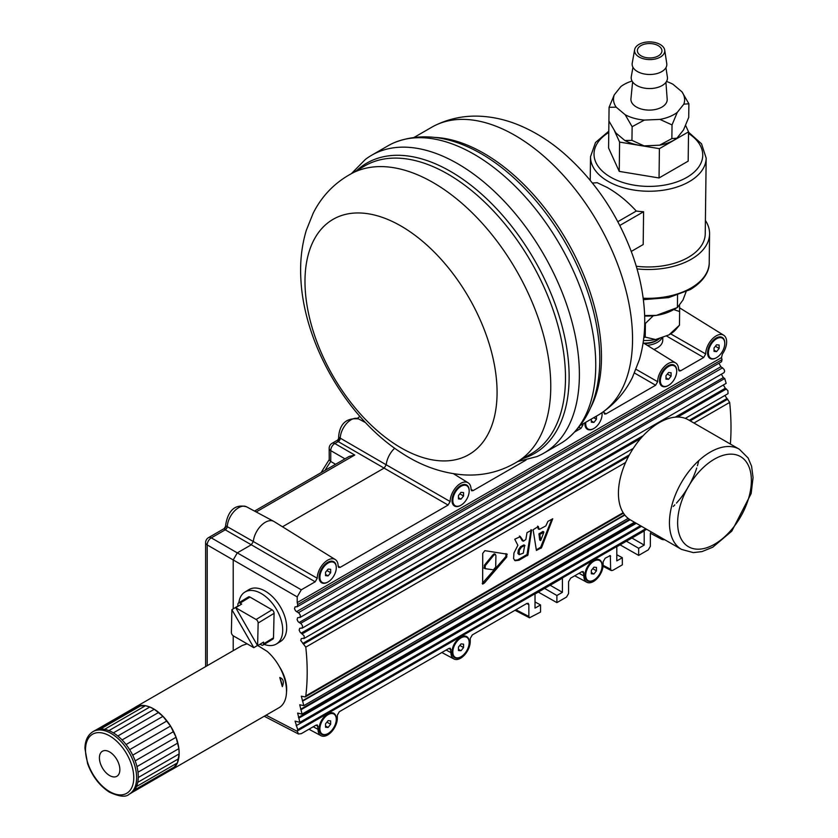 <?xml version="1.0" encoding="UTF-8"?>
<svg xmlns="http://www.w3.org/2000/svg" width="838" height="838" viewBox="0 0 838 838"><rect width="100%" height="100%" fill="white"/><g stroke="black" fill="none" stroke-linecap="round" stroke-linejoin="round"><path stroke-width="1.26" d="M326.977 570.584L330.654 572.71L328.098 575.884L325.542 575.664L325.542 572.249L328.098 569.075L330.654 569.306L330.654 572.71M325.542 574.418L328.098 575.884M319.917 577.204A11.564 6.683 -60 0 1 324.966 565.566A11.564 6.683 -60 0 1 333.88 562.466A11.564 6.683 -60 0 1 336.279 567.755A11.564 6.683 -60 0 1 331.23 579.393A11.564 6.683 -60 0 1 322.316 582.494A11.564 6.683 -60 0 1 319.917 577.204M322.012 582.305A11.564 6.683 -60 0 1 321.698 582.138A11.564 6.683 -60 0 1 319.309 576.848A11.564 6.683 -60 0 1 327.48 562.686A11.564 6.683 -60 0 1 333.273 562.109A11.564 6.683 -60 0 1 333.566 562.298M593.733 417.67L596.457 419.251L593.901 422.425L591.345 422.195L591.345 419.052M596.457 416.098L596.457 419.251M591.345 420.948L593.901 422.425M601.956 412.725A11.564 6.683 -60 0 1 602.082 414.297A11.564 6.683 -60 0 1 597.033 425.934A11.564 6.683 -60 0 1 588.119 429.035A11.564 6.683 -60 0 1 585.72 423.745A11.564 6.683 -60 0 1 585.825 422.247M587.826 428.846A11.564 6.683 -60 0 1 587.511 428.679A11.564 6.683 -60 0 1 585.113 423.389A11.564 6.683 -60 0 1 585.134 422.635M459.873 645.428L463.561 647.554L461.005 650.728L458.449 650.508L458.449 647.093L461.005 643.919L463.561 644.15L463.561 647.554M458.449 649.261L461.005 650.728M452.824 652.048A11.564 6.683 -60 0 1 457.873 640.41A11.564 6.683 -60 0 1 466.787 637.309A11.564 6.683 -60 0 1 469.175 642.599A11.564 6.683 -60 0 1 464.126 654.237A11.564 6.683 -60 0 1 455.223 657.338A11.564 6.683 -60 0 1 452.824 652.048M454.919 657.149A11.564 6.683 -60 0 1 454.605 656.982A11.564 6.683 -60 0 1 452.206 651.692A11.564 6.683 -60 0 1 460.387 637.529A11.564 6.683 -60 0 1 466.169 636.953A11.564 6.683 -60 0 1 466.473 637.142M592.78 568.698L596.457 570.825L593.901 573.999L591.345 573.768L591.345 570.364L593.901 567.19L596.457 567.41L596.457 570.825M591.345 572.522L593.901 573.999M585.72 575.318A11.564 6.683 -60 0 1 590.769 563.681A11.564 6.683 -60 0 1 599.683 560.58A11.564 6.683 -60 0 1 602.082 565.87A11.564 6.683 -60 0 1 597.033 577.508A11.564 6.683 -60 0 1 588.119 580.608A11.564 6.683 -60 0 1 585.72 575.318M587.826 580.42A11.564 6.683 -60 0 1 587.511 580.252A11.564 6.683 -60 0 1 585.113 574.962A11.564 6.683 -60 0 1 593.294 560.8A11.564 6.683 -60 0 1 599.076 560.224A11.564 6.683 -60 0 1 599.369 560.413M715.453 346.293L719.14 348.419L716.584 351.604L714.028 351.373L714.028 347.959L716.584 344.785L719.14 345.015L719.14 348.419M714.028 350.127L716.584 351.604M708.403 352.913A11.564 6.683 -60 0 1 713.452 341.276A11.564 6.683 -60 0 1 722.366 338.175A11.564 6.683 -60 0 1 724.765 343.465A11.564 6.683 -60 0 1 719.716 355.113A11.564 6.683 -60 0 1 710.802 358.203A11.564 6.683 -60 0 1 708.403 352.913M710.498 358.015A11.564 6.683 -60 0 1 710.184 357.857A11.564 6.683 -60 0 1 707.785 352.557A11.564 6.683 -60 0 1 715.966 338.395A11.564 6.683 -60 0 1 721.748 337.819A11.564 6.683 -60 0 1 722.052 338.007M459.873 493.854L463.561 495.981L461.005 499.155L458.449 498.924L458.449 495.52L461.005 492.346L463.561 492.566L463.561 495.981M458.449 497.678L461.005 499.155M452.824 500.475A11.564 6.683 -60 0 1 457.873 488.837A11.564 6.683 -60 0 1 466.787 485.736A11.564 6.683 -60 0 1 469.175 491.026A11.564 6.683 -60 0 1 464.126 502.664A11.564 6.683 -60 0 1 455.223 505.764A11.564 6.683 -60 0 1 452.824 500.475M454.919 505.576A11.564 6.683 -60 0 1 454.605 505.408A11.564 6.683 -60 0 1 452.206 500.118A11.564 6.683 -60 0 1 460.387 485.956A11.564 6.683 -60 0 1 466.169 485.38A11.564 6.683 -60 0 1 466.473 485.569M326.977 722.157L330.654 724.283L328.098 727.457L325.542 727.237L325.542 723.823L328.098 720.649L330.654 720.879L330.654 724.283M325.542 725.991L328.098 727.457M319.917 728.777A11.564 6.683 -60 0 1 324.966 717.139A11.564 6.683 -60 0 1 333.88 714.039A11.564 6.683 -60 0 1 336.279 719.329A11.564 6.683 -60 0 1 331.23 730.977A11.564 6.683 -60 0 1 322.316 734.067A11.564 6.683 -60 0 1 319.917 728.777M322.012 733.879A11.564 6.683 -60 0 1 321.698 733.721A11.564 6.683 -60 0 1 319.309 728.421A11.564 6.683 -60 0 1 327.48 714.259A11.564 6.683 -60 0 1 333.273 713.683A11.564 6.683 -60 0 1 333.566 713.871M667.404 374.031L671.091 376.157L668.535 379.342L665.98 379.111L665.98 375.707L668.535 372.522L671.091 372.753L671.091 376.157M665.98 377.865L668.535 379.342M660.354 380.651A11.564 6.683 -60 0 1 665.403 369.013A11.564 6.683 -60 0 1 674.318 365.913A11.564 6.683 -60 0 1 676.716 371.213A11.564 6.683 -60 0 1 671.667 382.851A11.564 6.683 -60 0 1 662.753 385.951A11.564 6.683 -60 0 1 660.354 380.651M662.449 385.763A11.564 6.683 -60 0 1 662.135 385.595A11.564 6.683 -60 0 1 659.736 380.295A11.564 6.683 -60 0 1 667.917 366.133A11.564 6.683 -60 0 1 673.7 365.557A11.564 6.683 -60 0 1 674.003 365.756M505.963 553.562L505.88 556.537L482.248 583.405M493.697 555.301L485.233 565.692L485.181 568.688L493.435 569.809L495.698 567.148L495.918 555.636L495.143 554.264L493.697 555.301L492.912 554.84L484.395 565.21L484.322 568.195M492.912 554.84L494.179 553.834L494.975 554.295M543.852 532.235L542.815 531.481L538.939 533.974L539.682 539.913L540.772 540.342L543.852 532.235L539.798 534.466L540.772 540.342M551.76 519.309L540.678 547.204L536.351 549.854M541.547 547.706L536.414 550.451L533.115 529.742L538.164 526.62L539.379 529.386L545.831 525.918L547.916 521.372L552.724 518.785L541.547 547.706L540.678 547.204M539.379 529.386L538.132 528.705L537.807 526.819M483.882 568.049L485.181 568.688M506.812 554.044L506.749 557.04L484.312 583.112L482.646 584.107L482.73 553.405L484.856 550.66L507.252 554.19M531.575 530.182L527.919 555.039L519.015 560.245L515.15 560.716L513.579 558.6L513.956 552.996L517.863 545.297L514.741 539.232L520.325 536.613L523.509 541.139L525.845 539.473L527.018 532.633L531.491 530.224M514.532 560.308L517.685 559.931L527.018 554.515L530.978 530.496M519.246 550.388L519.204 554.662L523.31 553.153L524.651 545.444L521.404 547.204L519.246 550.388L518.376 549.885L520.545 546.711L523.792 544.951L524.934 545.695M523.509 541.139L522.147 540.573L519.759 536.53M522.671 540.657L522.147 540.573L522.671 540.657M519.235 554.683L517.894 553.468L518.376 549.885M724.88 395.515L729.678 402.408A231.236 129.963 61.3 0 1 730.369 444.056M625.598 462.503L305.786 647.135A231.236 136.95 58.7 0 1 305.786 695.917L305.189 696.944L301.313 696.21L303.827 705.638L299.721 704.779L302.078 714.112L297.647 713.086L299.857 722.335L295.07 721.12L297.72 729.657A231.267 136.971 58.7 0 1 297.197 731.04L298.464 733.994L301.282 733.669L316.01 725.163L317.413 725.006L318.052 729.385A13.628 7.867 120 0 0 320.996 735.691A13.628 7.867 120 0 0 331.46 731.888A13.628 7.867 120 0 0 337.326 718.25L337.326 715.212L339.369 711.682L448.906 648.434L450.32 648.277L450.949 652.655A13.628 7.867 120 0 0 453.903 658.961A13.628 7.867 120 0 0 464.367 655.159A13.628 7.867 120 0 0 470.233 641.52L470.233 638.483L472.276 634.942L526.809 603.465L528.212 603.297L528.851 604.638L528.851 616.443L529.49 617.795L540.541 612.065L540.541 604.942L535.021 601.967M681.504 549.403L630.49 519.948A57.832 33.52 -60 0 1 628.867 455.809A57.832 33.52 -60 0 1 688.312 419.775L739.336 449.231A57.832 33.52 120 0 0 679.89 485.265A57.832 33.52 120 0 0 681.504 549.403L693.319 552.619L701.972 551.603L712.782 547.204L731.804 531.135L751.141 493.603L753.069 477.545L751.571 466.19L748.135 458.019L739.336 449.231M698.714 460.691A57.832 33.52 -60 0 1 697.415 465.739M696.724 468.013A57.832 33.52 -60 0 1 676.455 503.104M674.831 504.843A57.832 33.52 -60 0 1 673.249 506.456M224.071 528.809A2.891 2.818 120 0 0 225.799 525.824L253.317 541.526L251.295 544.784L225.244 529.815L224.071 528.809L225.799 525.824A5.782 3.342 0 0 1 225.663 525.112L225.663 526.086M224.217 528.569L208.515 537.64A5.782 5.782 0 0 0 205.624 542.647A5.782 3.342 0 0 0 207.216 544.941A5.782 3.509 -60 0 1 211.302 537.87L237.29 552.87L233.205 559.952L233.205 608.891M208.515 537.64A5.782 3.342 60 0 1 211.302 537.87L225.244 529.815A2.891 1.749 119.9 0 0 227.276 526.453A16.111 9.302 120 0 1 234.567 510.908A16.111 9.302 120 0 1 246.54 506.801C231.77 502.842 227.025 516.051 225.663 525.112M254.532 511.075L349.226 456.406L354.746 455.044L256.177 511.955M344.984 458.847L330.748 450.635A5.782 3.509 -60 0 1 334.833 443.553L354.746 455.044M233.205 635.77L233.205 650.686M526.002 460.083L473.093 490.628L471.605 490.743L471.05 489.444A14.791 8.537 120 0 0 468.117 482.793A14.791 8.537 120 0 0 456.689 486.564A14.791 8.537 120 0 0 450.132 501.522L448.089 505.063L340.186 567.357L338.709 567.473L338.143 566.174A14.791 8.537 120 0 0 335.221 559.522L274.036 521.529A17.095 9.867 120 0 0 273.712 521.341A17.095 9.867 120 0 0 261.257 525.436A17.095 9.867 120 0 0 253.317 541.526L317.235 578.251L315.193 581.792L301.282 589.816L297.197 596.897L297.197 602.606A231.267 136.971 58.7 0 1 297.72 604.554L297.228 606.733L295.07 606.848L294.505 608.723L295.531 610.829L299.082 613.227L300.308 615.239L300.077 617.376L297.647 617.7L297.081 619.575L298.098 621.681L301.303 623.891L302.528 625.892L302.298 628.029L299.721 628.28L299.156 630.155L300.172 632.261L304.131 635.853L304.236 638.189L301.313 638.598L300.758 640.483L305.786 647.135M448.089 505.063L338.206 441.605A2.891 1.749 120 0 0 340.249 438.148L386.224 464.797L384.192 468.054L282.49 526.777M315.193 581.792L251.295 544.784L237.29 552.87L301.282 589.816M335.546 464.294L330.748 461.455A86.89 50.165 120 0 0 325.039 470.359M329.24 459.601L329.166 448.33A5.782 5.782 0 0 1 332.058 443.323A5.782 3.342 60 0 1 334.833 443.553L338.206 441.605L337.232 440.882A2.891 2.608 120 0 0 339.128 437.593L340.249 438.148A15.356 8.862 120 0 1 347.016 423.033A15.356 8.862 120 0 1 358.633 418.916L365.525 422.614M337.232 440.882L339.128 437.593A5.782 3.342 0 0 1 338.657 436.263C339.998 423.431 346.66 417.649 358.633 418.916M394.656 448.236A17.095 9.867 120 0 0 386.224 464.797L450.132 501.522M329.166 459.853L330.748 461.455L330.748 450.635A5.782 3.342 0 0 1 329.166 448.33M327.899 733.617A12.141 7.008 -60 0 1 327.689 733.732A12.141 7.008 -60 0 1 319.1 728.777A12.141 7.008 -60 0 1 327.689 713.903L327.689 713.903A12.141 7.008 -60 0 1 336.279 719.098M593.702 580.147A12.141 7.008 -60 0 1 593.493 580.273A12.141 7.008 -60 0 1 584.903 575.318A12.141 7.008 -60 0 1 593.493 560.444L593.493 560.444A12.141 7.008 -60 0 1 602.082 565.64M460.795 656.877A12.141 7.008 -60 0 1 460.596 657.002A12.141 7.008 -60 0 1 452.007 652.048A12.141 7.008 -60 0 1 460.596 637.173L460.596 637.173A12.141 7.008 -60 0 1 469.175 642.369M593.702 428.574A12.141 7.008 -60 0 1 593.493 428.7A12.141 7.008 -60 0 1 584.903 423.745A12.141 7.008 -60 0 1 584.945 422.75M602.019 412.684A12.141 7.008 -60 0 1 602.082 414.066M460.795 505.304A12.141 7.008 -60 0 1 460.596 505.429A12.141 7.008 -60 0 1 452.007 500.475A12.141 7.008 -60 0 1 460.596 485.6L460.596 485.6A12.141 7.008 -60 0 1 469.175 490.796M668.326 385.49A12.141 7.008 -60 0 1 668.127 385.616A12.141 7.008 -60 0 1 659.537 380.651A12.141 7.008 -60 0 1 668.127 365.777L668.127 365.777A12.141 7.008 -60 0 1 676.706 370.983M716.385 357.753A12.141 7.008 -60 0 1 716.176 357.868A12.141 7.008 -60 0 1 707.586 352.913A12.141 7.008 -60 0 1 716.176 338.039L716.176 338.039A12.141 7.008 -60 0 1 724.755 343.234M327.899 582.033A12.141 7.008 -60 0 1 327.689 582.159A12.141 7.008 -60 0 1 319.1 577.204A12.141 7.008 -60 0 1 327.689 562.329L327.689 562.329A12.141 7.008 -60 0 1 336.279 567.525M651.032 531.816L650.361 533.303L650.361 546.292L648.319 549.833L638.671 555.405L638.671 548.282L644.192 545.098L644.192 530.936L616.81 546.753L616.81 560.905L622.33 557.72L616.81 554.746M622.33 557.72L622.33 564.843L612.683 570.406L611.279 570.573L603.046 566.31M538.3 592.078L556.893 602.616L566.53 597.054L568.583 593.514L568.583 581.708L570.626 578.168L581.813 571.705L583.217 571.547L583.856 575.926A13.628 7.867 120 0 0 586.81 582.232A13.628 7.867 120 0 0 597.264 578.419A13.628 7.867 120 0 0 603.13 564.791L603.13 561.753L605.172 558.213L610.326 555.573L610.64 569.232L611.279 570.573M556.893 602.616L556.893 595.504L562.413 592.309L562.413 578.157L535.021 593.974L535.021 608.126L540.541 604.942M670.672 333.859L705.711 353.961L703.669 357.501L680.624 370.805L679.178 370.951L678.581 369.631A14.791 8.537 120 0 0 675.658 362.969A14.791 8.537 120 0 0 664.22 366.74A14.791 8.537 120 0 0 657.662 381.709L655.62 385.239L606 413.888L604.512 414.014L603.947 412.715A14.791 8.537 120 0 0 603.884 411.385M659.139 536.488A13.628 7.867 120 0 0 661.433 539.148A13.628 7.867 120 0 0 664.639 539.662M638.671 555.405L620.089 544.857M582.211 424.321L583.039 424.793L580.996 428.323L574.952 431.811M562.413 592.309L550.147 585.238M556.893 595.504L544.627 588.423M636.052 369.317L657.662 381.709M335.221 559.522A14.791 8.537 120 0 0 323.793 563.293A14.791 8.537 120 0 0 317.235 578.251M297.218 606.743L721.56 361.744L722.021 359.596A231.267 129.984 61.3 0 0 721.518 357.617L722.356 354.128A14.791 8.537 120 0 0 723.707 335.231A14.791 8.537 120 0 0 712.269 339.002A14.791 8.537 120 0 0 705.711 353.961M638.671 548.282L626.415 541.201M644.192 545.098L631.936 538.017M583.07 423.829A14.791 8.537 120 0 0 583.039 424.793M721.361 374.188L723.33 377.613L724.755 378.493L726.148 383.364L302.078 628.207M718.931 363.273L720.9 366.688L724.126 369.464L724.619 371.203L724.042 372.648L299.857 617.554M646.653 529.281L297.197 731.04M723.341 384.988L725.299 388.256L727.897 390.644L728.033 393.651L685.306 418.361M721.518 357.617L297.197 602.606M279.316 666.503A30.357 17.986 58.7 0 1 286.481 692.261M135.526 707.073A36.149 20.866 60 0 1 137.694 706.099L134.457 707.775A36.149 20.866 60 0 1 135.526 707.073L242.234 645.47L247.126 643.825M257.842 645.564L267.207 651.409A36.149 20.866 60 0 1 285.59 682.792A36.149 20.866 60 0 1 279.023 707.712L171.675 769.682A36.149 20.866 60 0 1 170.533 770.258M244.906 592.068L248.886 589.648A30.357 17.986 58.7 0 1 280.028 606.241A30.357 17.986 58.7 0 1 280.447 641.52L276.467 643.951A30.357 17.986 -121.3 0 0 276.048 608.66A30.357 17.986 -121.3 0 0 244.906 592.068A30.357 17.986 -121.3 0 0 238.851 602.794M109.369 775.401A14.456 8.349 60 0 1 100.141 762.653A14.456 8.349 60 0 1 102.414 751.236A14.456 8.349 60 0 1 116.87 759.584A14.456 8.349 60 0 1 116.87 776.281A14.456 8.349 60 0 1 109.369 775.401M131.849 792.601A36.149 20.866 -120 0 0 134.499 789.993A36.149 20.866 -120 0 0 136.489 786.536A36.149 20.866 -120 0 0 137.757 782.336A36.149 20.866 -120 0 0 138.26 777.517A36.149 20.866 -120 0 0 137.987 772.217A36.149 20.866 -120 0 0 136.95 766.623A36.149 20.866 -120 0 0 135.169 760.873A36.149 20.866 -120 0 0 132.708 755.164A36.149 20.866 -120 0 0 129.639 749.664A36.149 20.866 -120 0 0 126.067 744.532A36.149 20.866 -120 0 0 122.076 739.944A36.149 20.866 -120 0 0 117.802 736.015A36.149 20.866 -120 0 0 113.381 732.873A36.149 20.866 -120 0 0 108.93 730.621A36.149 20.866 -120 0 0 104.603 729.322A36.149 20.866 -120 0 0 100.518 729.018A36.149 20.866 -120 0 0 96.799 729.709A36.149 20.866 -120 0 0 94.631 730.684L92.997 731.637A36.149 20.866 -120 0 1 129.146 752.503A36.149 20.866 -120 0 1 129.146 794.235L130.78 793.293A36.149 20.866 -120 0 0 131.849 792.601L172.743 768.991L177.384 762.926L179.154 753.907L178.882 748.617L176.064 737.262L170.533 726.054L162.97 716.333L154.265 709.262L149.824 707.01L145.487 705.711L137.694 706.099A36.149 20.866 60 0 1 141.402 705.407A36.149 20.866 60 0 1 145.487 705.711A36.149 20.866 60 0 1 149.824 707.01A36.149 20.866 60 0 1 154.265 709.262A36.149 20.866 60 0 1 158.696 712.405A36.149 20.866 60 0 1 162.97 716.333A36.149 20.866 60 0 1 166.951 720.931A36.149 20.866 60 0 1 170.533 726.054A36.149 20.866 60 0 1 173.602 731.553A36.149 20.866 60 0 1 176.064 737.262A36.149 20.866 60 0 1 177.834 743.013A36.149 20.866 60 0 1 178.882 748.617A36.149 20.866 60 0 1 179.154 753.907A36.149 20.866 60 0 1 178.651 758.725A36.149 20.866 60 0 1 177.384 762.926A36.149 20.866 60 0 1 175.393 766.382A36.149 20.866 60 0 1 172.743 768.991A36.149 20.866 60 0 1 171.675 769.682M279.777 677.502C283.338 678.832 284.187 681.881 282.322 686.647L279.777 677.502A30.357 17.986 -121.3 0 1 282.322 686.647M149.824 707.01L108.93 730.621M113.381 732.873L154.265 709.262M117.802 736.015L158.696 712.405M122.076 739.944L162.97 716.333M126.067 744.532L166.951 720.931M129.639 749.664L170.533 726.054M132.708 755.164L173.602 731.553M135.169 760.873L176.064 737.262M136.95 766.623L177.834 743.013M137.987 772.217L178.882 748.617M138.26 777.517L179.154 753.907M137.757 782.336L178.651 758.725M136.489 786.536L177.384 762.926M134.499 789.993L175.393 766.382M95.773 730.108L134.457 707.775M96.799 729.709L137.694 706.099M100.518 729.018L141.402 705.407M104.603 729.322L145.487 705.711M264.148 644.391A30.357 17.986 -121.3 0 0 276.467 643.951M257.476 645.459L253.809 647.69L233.404 635.906A2.891 1.707 58.7 0 1 231.361 632.365L231.896 609.687L237.866 606.052L237.908 604.261A2.891 1.707 58.7 0 1 238.505 603.004L248.457 596.949A2.891 1.707 58.7 0 1 250.017 597.085L272.036 609.802A2.891 1.707 58.7 0 1 274.078 613.343L273.502 637.812A2.891 1.707 58.7 0 1 272.905 639.069L262.954 645.124A2.891 1.707 58.7 0 1 261.393 644.977L260.063 644.213M238.505 603.004A2.891 1.707 58.7 0 1 240.066 603.14L241.679 604.072L235.698 607.707L256.114 619.492A2.891 1.707 58.7 0 1 258.146 623.032L257.612 645.71L263.582 642.076L263.541 643.867A2.891 1.707 58.7 0 1 262.954 645.124M235.698 607.707L257.612 645.71M253.809 647.69L231.896 609.687M662.816 337.033L662.774 340.238C662.512 344.25 659.558 347.33 653.912 349.477M678.581 369.495L680.624 370.805M644.621 315.57L656.384 315.381L677.408 307.546L682.97 300.035L686.081 291.792M677.565 295.206L677.408 307.546M676.036 308.311L672.464 310.259A37.595 22.008 -179.3 0 1 656.384 315.381A37.595 22.008 -179.3 0 1 644.642 315.999M705.407 220.457A62.169 36.401 -179.3 0 1 709.577 233.865A62.169 36.401 -179.3 0 1 637.016 268.904M608.786 131.21L595.493 142.512L590.518 156.675A57.832 33.855 -179.3 0 0 607.456 180.998A57.832 33.855 -179.3 0 0 689.234 181.657A57.832 33.855 -179.3 0 0 706.172 158.099L705.24 233.812A57.832 33.855 -179.3 0 1 636.241 266.233M685.62 125.428L688.543 131.838L688.176 161.137L659.045 177.96L619.24 171.392L608.577 148.001L608.912 120.986L615.867 132.949L624.855 140.501L631.957 140.355L644.055 145.875A35.563 20.824 -179.3 0 1 624.855 140.501M617.826 221.703L636.272 211.061C627.494 201.413 617.857 193.578 607.372 187.555L597.222 182.705L592.414 183.04M636.272 211.061A57.832 33.855 0.7 0 0 643.594 211.731L643.186 244.549L631.265 251.431M619.795 225.474L643.594 211.731M688.543 131.838L659.401 148.661L619.607 142.093L614.631 131.178M632.051 81.056A35.563 20.824 0.7 0 0 620.874 86.555L614.296 94.809A35.563 20.824 0.7 0 0 616.181 107.159L625.169 114.722A35.563 20.824 0.7 0 0 644.37 120.085L659.935 119.405A35.563 20.824 0.7 0 0 677.251 112.407L683.818 104.163A35.563 20.824 0.7 0 0 681.933 91.803L688.888 103.776L688.721 117.435L683.504 129.953L676.926 138.197A35.563 20.824 -179.3 0 1 659.621 145.184L644.055 145.875M619.24 171.392L619.607 142.093M659.045 177.96L659.401 148.661M668.944 334.896L679.461 325.196L676.172 329.156A35.563 20.824 -179.3 0 1 668.944 334.896L655.599 339.537A35.563 20.824 -179.3 0 1 643.448 340.521M643.794 337.704L645.229 337.106L655.599 339.537M679.461 325.196L679.628 311.537L673.71 309.578M653.252 315.769L645.396 323.447L644.705 322.693M645.229 337.106L645.396 323.447M643.71 343.13A18.792 10.999 0.7 0 0 660.197 337.934M647.261 345.34A18.782 10.988 0.7 0 0 662.324 337.201M679.555 305.671L679.628 311.537M441.867 260.147A135.819 78.416 -120 0 0 422.823 241.522A135.819 78.416 -120 0 0 307.399 307.588A135.819 78.416 -120 0 0 461.277 458.093A135.819 78.416 -120 0 0 441.867 260.147M483.191 224.354A166.27 95.993 -120 0 0 459.873 201.56A166.27 95.993 -120 0 0 352.662 172.974C335.231 182.15 322.064 195.568 313.171 213.229L306.31 230.303C301.701 245.67 299.878 261.906 300.873 279.012C303.901 343.528 346.691 417.942 401.727 453.044C421.524 466.033 442.338 473.313 464.2 474.884C483.955 476.026 502.172 471.333 518.848 460.816A166.27 95.993 -120 0 0 483.191 224.354M517.727 461.549L536.802 456.616A172.052 99.334 -120 0 0 543.757 453.201A172.052 99.334 -120 0 0 576.219 404.482A172.052 99.334 -120 0 0 485.338 183.323A172.052 99.334 -120 0 0 371.716 155.208A172.052 99.334 -120 0 0 365.274 159.524L351.468 173.571M543.757 453.201L560.119 443.763A172.052 99.334 -120 0 0 566.551 439.447A172.052 99.334 -120 0 0 592.581 395.044A172.052 99.334 -120 0 0 501.7 173.885A172.052 99.334 -120 0 0 395.023 142.345A172.052 99.334 -120 0 0 388.067 145.76L371.716 155.208M580.367 425.39L598.123 415.145A166.27 95.993 -120 0 0 600.637 413.605A166.27 95.993 -120 0 0 629.485 368.06A166.27 95.993 -120 0 0 541.662 154.339A166.27 95.993 -120 0 0 434.451 125.752A166.27 95.993 -120 0 0 431.853 127.167L414.098 137.411M681.933 91.803L672.945 84.25A35.563 20.824 0.7 0 0 666.503 81.485M667.132 98.685A18.143 10.622 -179.3 0 1 667.184 99.167A18.143 10.622 -179.3 0 1 650.267 110.092A18.143 10.622 -179.3 0 1 630.983 100.288A18.143 10.622 -179.3 0 1 630.941 98.716L632.617 81.946M616.181 107.159L609.079 107.316L614.296 94.809M609.079 107.316L608.912 120.976M677.251 112.407L672.034 124.925L671.867 138.584L676.926 138.197M688.888 103.776L683.818 104.163M644.37 120.085L632.124 126.695L631.957 140.355M659.621 145.184L671.867 138.584M672.034 124.925L659.935 119.405M632.124 126.695L625.169 114.722M634.607 51.411A15.105 8.841 0.7 0 0 651 59.561A15.105 8.841 0.7 0 0 664.702 50.081L664.702 50.081A15.105 8.841 0.7 0 0 649.764 41.9A15.105 8.841 0.7 0 0 634.628 49.704A15.105 8.841 0.7 0 0 634.607 51.411M637.393 51.108A12.287 7.196 -179.3 0 1 637.372 50.594A12.287 7.196 -179.3 0 1 649.303 43.545A12.287 7.196 -179.3 0 1 661.915 50.385A12.287 7.196 -179.3 0 1 661.947 50.898A12.287 7.196 -179.3 0 1 650.005 57.937A12.287 7.196 -179.3 0 1 637.393 51.108M634.628 49.704L632.229 63.143A17.347 10.161 0.7 0 0 632.208 65.102A17.347 10.161 0.7 0 0 651.032 74.467A17.347 10.161 0.7 0 0 666.765 63.573L664.702 50.081M632.952 67.281L631.276 76.687A18.143 10.622 0.7 0 0 631.255 78.741A18.143 10.622 0.7 0 0 650.937 88.524A18.143 10.622 0.7 0 0 667.394 77.138L665.948 67.689M359.869 416.392L357.386 418.372M485.233 565.692L484.395 565.21M541.023 548.314L540.143 547.801M539.798 534.466L538.939 533.974M540.081 533.921L539.222 533.418M484.312 583.112L483.296 582.525M506.749 557.04L505.88 556.537M527.919 555.039L527.018 554.515M527.479 555.657L526.578 555.144M519.015 560.245L518.094 559.721M521.404 547.204L520.545 546.711M518.795 553.216L517.915 552.703M623.158 512.688L305.786 695.917M729.678 402.408L693.958 423.033M687.024 489.025A52.05 30.168 -60 0 1 749.539 468.316A52.05 30.168 -60 0 1 706.947 547.675A52.05 30.168 -60 0 1 687.024 489.025M297.197 596.897L207.216 544.941L207.216 665.697M610.64 556.243L609.561 555.688M515.925 609.75L528.851 616.443M528.851 604.638L526.704 603.528M703.669 357.501L666.231 335.839M338.143 566.048L340.186 567.357M450.949 652.655L446.162 650.026M450.949 649.618L448.801 648.497M318.052 726.347L315.895 725.226M580.996 428.323L578.985 427.171M471.05 489.319L473.093 490.628M583.856 575.926L579.058 573.297M655.62 385.239L634.502 373.025M583.856 572.888L581.698 571.767M603.119 565.336L610.64 569.232M318.052 729.385L313.255 726.755M603.947 412.589L606 413.888M266.075 715.181L297.197 731.312M629.527 519.361L300.643 709.231M624.855 515.087L302.748 701.06M635.476 522.828L298.433 717.422M636.304 523.3L299.061 718.009M724.755 378.493L300.612 623.367M726.818 398.616L689.245 420.309M629.369 454.877L302.78 643.437M727.719 399.171L690.177 420.854M628.531 456.438L303.733 643.961M720.9 366.688L296.537 611.688M722.649 367.767L298.391 612.714M630.113 519.728L301.146 709.66M641.51 526.306L296.149 725.698M645.721 528.747L297.72 729.657M725.299 388.256L675.239 417.156M643.28 435.613L301.188 633.119M726.42 388.947L677.743 417.052M640.777 438.389L302.361 633.769M723.33 377.613L299.103 622.54M722.021 359.596L297.72 604.554M624.603 514.773L302.403 700.788M109.013 791.25A34.117 19.703 60 0 1 89.069 737.325A34.117 19.703 60 0 1 130.843 762.706A34.117 19.703 60 0 1 109.013 791.25M258.146 623.032L274.078 613.343M272.036 609.802L256.114 619.492M240.066 603.14L250.017 597.085M273.502 637.812L263.541 643.867M709.577 233.865L709.22 262.692A62.169 36.401 -179.3 0 1 691.015 288.021A62.169 36.401 -179.3 0 1 643.175 298.223M688.522 133.431A54.365 31.823 -179.3 0 1 686.814 177.394A54.365 31.823 -179.3 0 1 610.535 177.111A54.365 31.823 -179.3 0 1 608.776 132.456M658.008 339.652A17.514 10.255 -179.3 0 1 644.412 343.57M517.308 461.801L531.062 453.861A166.27 95.993 -120 0 0 562.424 406.776A166.27 95.993 -120 0 0 474.601 193.054A166.27 95.993 -120 0 0 364.792 165.882L351.038 173.822M522.922 458.554A167.663 96.799 -120 0 0 566.048 406.053A167.663 96.799 -120 0 0 477.482 190.54A167.663 96.799 -120 0 0 356.663 170.575M566.551 439.447C584.788 424.562 595.525 403.623 598.751 376.629A167.663 96.799 -120 0 0 508.142 172.838A167.663 96.799 -120 0 0 465.519 145.875C440.526 135.169 417.031 133.996 395.023 142.345M590.381 408.137A166.27 95.993 -120 0 0 598.405 386.004A166.27 95.993 -120 0 0 510.583 172.282A166.27 95.993 -120 0 0 434.053 137.369M333.88 562.466L333.273 562.109M322.316 582.494L321.698 582.138M319.309 574.931L319.309 576.848M325.825 563.639L327.48 562.686M588.119 429.035L587.511 428.679M585.113 422.656L585.113 423.389M466.787 637.309L466.169 636.953M455.223 657.338L454.605 656.982M452.206 649.775L452.206 651.692M458.732 638.483L460.387 637.529M599.683 560.58L599.076 560.224M588.119 580.608L587.511 580.252M585.113 573.045L585.113 574.962M591.628 561.753L593.294 560.8M722.366 338.175L721.748 337.819M710.802 358.203L710.184 357.857M707.785 350.64L707.785 352.557M714.311 339.348L715.966 338.395M466.787 485.736L466.169 485.38M455.223 505.764L454.605 505.408M452.206 498.201L452.206 500.118M458.732 486.909L460.387 485.956M333.88 714.039L333.273 713.683M322.316 734.067L321.698 733.721M319.309 726.504L319.309 728.421M325.825 715.212L327.48 714.259M674.318 365.913L673.7 365.557M662.753 385.951L662.135 385.595M659.736 378.388L659.736 380.295M666.262 367.096L667.917 366.133M494.661 553.887L495.447 554.347M540.604 540.541L539.735 540.039M538.436 526.62L537.598 526.128M539.106 529.407L538.247 528.914M542.982 531.46L543.841 531.952M530.957 529.689L531.784 530.161M524.86 545.423L524.001 544.93M519.413 536.037L520.22 536.498M522.252 540.667L523.09 541.149M205.624 542.647L205.624 666.608M246.54 506.801L273.712 521.341M321.038 472.674L329.166 459.716M332.058 443.323L337.222 440.338M338.657 437.855L338.657 436.263M453.903 658.961L441.846 652.509M661.433 539.148L650.372 533.219M586.81 582.232L574.753 575.779M723.707 335.231L679.587 307.839M320.996 735.691L308.95 729.238M529.49 617.795L515.003 610.284M675.658 362.969L643.123 342.773M468.117 482.793L453.568 473.753M298.464 733.994L264.232 716.249M628.175 518.376L303.827 705.638M633.256 448.414L303.827 638.608M640.452 525.698L299.857 722.335M634.439 522.231L302.078 714.112M623.472 513.181L305.189 696.944M129.146 794.235C125.878 797.42 119.289 796.729 109.39 792.151C99.533 785.751 92.274 776.26 87.602 763.659L84.931 748.418C85.099 740.499 87.791 734.905 92.997 731.637M709.22 262.692C709.514 269.218 705.847 280.175 690.292 289.571L668.64 297.616L643.364 299.669M706.172 158.099L701.542 143.811L688.532 132.195M590.518 156.675L590.224 180.296M600.637 413.605C614.464 404.387 625.075 392.299 632.47 377.341L639.415 359.607C643.71 344.753 645.396 329.093 644.506 312.626C643.437 293.174 639.3 273.513 632.082 253.663C617.03 213.177 593.901 179.395 562.717 152.317C548.974 140.627 534.403 131.576 519.015 125.166C506.864 120.117 494.451 117.163 481.766 116.314C465.111 115.235 449.336 118.378 434.451 125.752M665.927 82.354L667.184 99.167"/></g></svg>
